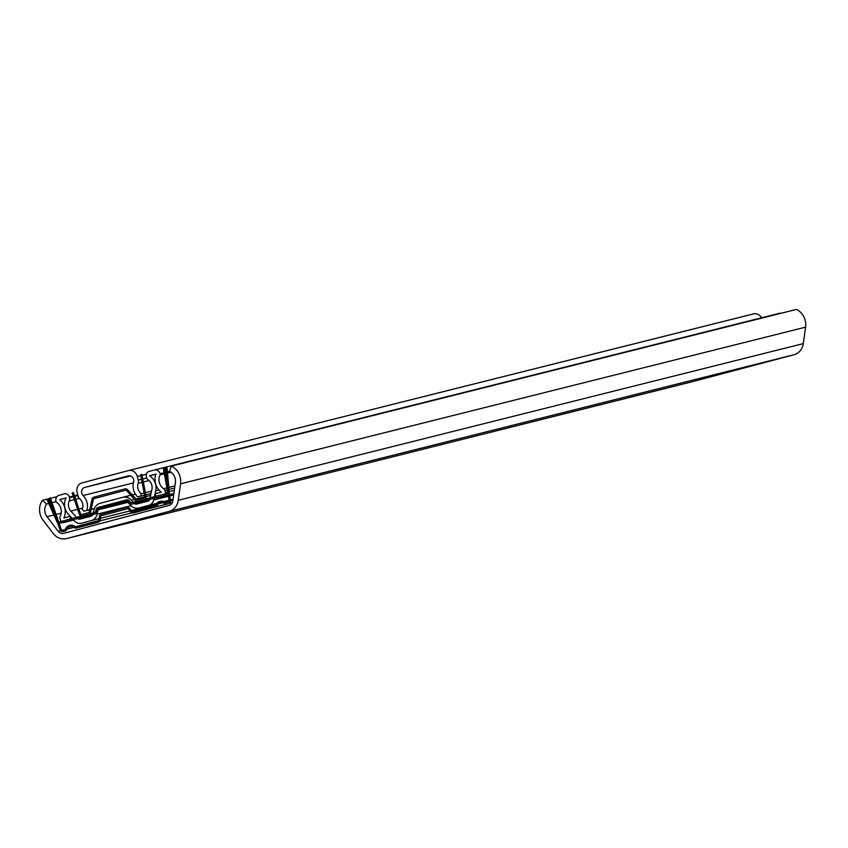 <?xml version="1.0" encoding="UTF-8"?>
<svg xmlns="http://www.w3.org/2000/svg" width="848" height="848" viewBox="0 0 848 848"><rect width="100%" height="100%" fill="white"/><g stroke="black" fill="none" stroke-linecap="round" stroke-linejoin="round"><path stroke-width="1.27" d="M691.427 381.939A14.49 12.985 -104.1 0 0 691.576 381.897A14.49 12.985 -104.1 0 0 691.735 381.865L794.057 354.718A14.49 12.985 -104.1 0 0 803.3 343.61L805.6 327.148A15.942 14.278 -104.1 0 0 796.431 309.414L171.391 466.103A15.942 14.278 75.9 0 1 180.56 483.826L178.26 500.299A14.49 12.985 75.9 0 1 169.017 511.408L66.695 538.544A14.49 12.985 75.9 0 1 66.536 538.586A14.49 12.985 75.9 0 1 53.201 533.466L43.121 520.28A15.942 14.278 75.9 0 1 42.4 500.309L56.922 496.674M180.56 483.826L178.26 500.299A14.49 12.985 75.9 0 1 169.017 511.408L66.695 538.544A14.49 12.985 75.9 0 1 53.201 533.466L43.121 520.28A15.942 14.278 75.9 0 1 42.4 500.309L46.587 503.998A10.144 9.084 -104.1 0 0 47.043 516.708L58.226 531.336A5.798 5.194 -104.1 0 0 63.558 533.381A5.798 5.194 -104.1 0 0 63.621 533.36L169.144 505.376A5.798 5.194 -104.1 0 0 172.844 500.935L175.388 482.671A10.144 9.084 -104.1 0 0 169.547 471.382L171.391 466.103A15.942 14.278 75.9 0 1 180.56 483.826L805.6 327.148M73.522 519.983L63.791 522.527A2.894 2.597 75.9 0 1 60.547 520.386L60.007 518.319A2.894 2.597 75.9 0 1 60.219 516.156A10.144 9.084 75.9 0 0 56.615 502.366A1.452 1.293 75.9 0 1 55.989 501.486L55.957 501.359A5.077 4.547 75.9 0 1 59.063 495.285L64.459 493.854A4.346 3.89 75.9 0 1 69.324 497.066L69.504 497.744A4.346 3.89 75.9 0 1 69.25 500.871A8.692 7.791 75.9 0 0 70.861 511.058L77.412 518.308A2.894 2.597 75.9 0 0 79.956 519.135L91.213 516.156A2.894 2.597 75.9 0 0 93.015 514.174L93.905 510.189A10.144 9.084 75.9 0 1 100.223 503.267L122.536 497.352A10.144 9.084 75.9 0 1 131.429 500.235L134.164 503.256A2.894 2.597 75.9 0 0 136.698 504.083A2.894 2.597 -104.1 0 0 136.698 504.083L147.955 501.104A2.894 2.597 75.9 0 0 149.767 499.122L151.898 489.561A8.692 7.791 75.9 0 0 148.305 479.904A4.346 3.89 75.9 0 1 146.545 477.307L146.365 476.629A4.346 3.89 75.9 0 1 149.036 471.424L154.431 469.993A5.077 4.547 75.9 0 1 160.102 473.735L160.134 473.862A1.452 1.293 75.9 0 1 160.039 474.944A10.144 9.084 -104.1 0 0 163.664 488.724A2.894 2.597 75.9 0 1 164.904 490.504L165.445 492.561A2.894 2.597 75.9 0 1 163.675 496.038L156.435 497.956L155.322 493.748L161.396 492.137A14.49 12.985 75.9 0 1 155.968 474.085L149.534 475.792A13.038 11.681 75.9 0 1 155.714 490.801L153.668 499.96A7.971 7.144 75.9 0 1 148.697 505.397L138.892 508.005A9.423 8.438 75.9 0 1 138.786 508.026A9.423 8.438 75.9 0 1 130.634 505.323L127.624 501.995A2.894 2.597 -104.1 0 0 125.091 501.168L99.884 507.857A2.894 2.597 -104.1 0 0 98.071 509.828L97.096 514.217A9.423 8.438 75.9 0 1 91.224 520.64L81.419 523.248A7.971 7.144 75.9 0 1 81.334 523.269A7.971 7.144 75.9 0 1 74.433 520.979L68.147 514.026A13.038 11.681 75.9 0 1 66.165 497.903L59.72 499.61A14.49 12.985 75.9 0 1 63.865 518.011L69.939 516.4L71.041 520.598L63.791 522.527A2.894 2.597 75.9 0 1 63.77 522.527A2.894 2.597 75.9 0 1 60.547 520.386L60.007 518.319A2.894 2.597 75.9 0 1 60.219 516.156A10.144 9.084 -104.1 0 0 56.615 502.366A1.452 1.293 75.9 0 1 55.989 501.486L55.957 501.359A5.077 4.547 75.9 0 1 59.063 495.285L64.459 493.854A4.346 3.89 75.9 0 1 69.324 497.066L69.504 497.744A4.346 3.89 75.9 0 1 69.25 500.871A8.692 7.791 -104.1 0 0 70.861 511.058L77.412 518.308A2.894 2.597 -104.1 0 0 79.956 519.135L91.213 516.156A2.894 2.597 -104.1 0 0 93.015 514.174L93.905 510.189A10.144 9.084 75.9 0 1 100.223 503.267L122.536 497.352A10.144 9.084 75.9 0 1 122.642 497.32A10.144 9.084 75.9 0 1 131.429 500.235L134.164 503.256A2.894 2.597 -104.1 0 0 136.666 504.094L147.955 501.104A2.894 2.597 -104.1 0 0 149.767 499.122L151.898 489.561A8.692 7.791 -104.1 0 0 148.305 479.904A4.346 3.89 75.9 0 1 146.545 477.307L146.365 476.629A4.346 3.89 75.9 0 1 149.036 471.424L154.431 469.993A5.077 4.547 75.9 0 1 154.484 469.983A5.077 4.547 75.9 0 1 160.102 473.735L169.558 471.371A10.144 9.084 75.9 0 1 175.388 482.671L172.844 500.935A5.798 5.194 75.9 0 1 169.144 505.376L63.621 533.36A5.798 5.194 75.9 0 1 58.226 531.336L47.043 516.708A10.144 9.084 75.9 0 1 46.587 503.998L56.042 501.624M518.075 379.045A7.25 3.212 80.6 0 0 517.958 379.067A7.25 3.212 80.6 0 0 517.842 379.088L519.124 378.876A7.25 3.212 -99.4 0 1 519.241 378.855A7.25 3.212 -99.4 0 1 519.506 378.833M510.019 381.208A7.25 3.212 -99.4 0 1 510.379 381.07L517.842 379.088M510.379 381.07L519.124 378.876M509.097 381.282A7.25 3.212 80.6 0 0 508.482 381.6M498.073 384.059A7.25 3.212 80.6 0 0 497.956 384.08A7.25 3.212 80.6 0 0 497.85 384.102L499.122 383.89A7.25 3.212 -99.4 0 1 499.239 383.868A7.25 3.212 -99.4 0 1 499.504 383.847M490.017 386.222A7.25 3.212 -99.4 0 1 490.377 386.084L499.122 383.89M490.377 386.084L489.095 386.296A7.25 3.212 80.6 0 0 488.48 386.614M478.071 389.084A7.25 3.212 80.6 0 0 477.954 389.094A7.25 3.212 80.6 0 0 477.848 389.115L479.131 388.903A7.25 3.212 -99.4 0 1 479.237 388.882A7.25 3.212 -99.4 0 1 479.502 388.861M470.015 391.235A7.25 3.212 -99.4 0 1 470.375 391.098L479.131 388.903M470.375 391.098L469.092 391.31A7.25 3.212 80.6 0 0 468.478 391.628M458.068 394.097A7.25 3.212 80.6 0 0 457.952 394.108A7.25 3.212 80.6 0 0 457.846 394.129L459.128 393.917A7.25 3.212 -99.4 0 1 459.234 393.896A7.25 3.212 -99.4 0 1 459.499 393.875M450.023 396.249A7.25 3.212 -99.4 0 1 450.373 396.111L459.128 393.917M450.373 396.111L449.09 396.323A7.25 3.212 80.6 0 0 448.475 396.641M438.066 399.111A7.25 3.212 80.6 0 0 437.96 399.122A7.25 3.212 80.6 0 0 437.844 399.143L439.126 398.931A7.25 3.212 -99.4 0 1 439.232 398.91A7.25 3.212 -99.4 0 1 439.497 398.889M430.021 401.263A7.25 3.212 -99.4 0 1 430.371 401.125L439.126 398.931M430.371 401.125L429.088 401.337A7.25 3.212 80.6 0 0 428.473 401.655M418.075 404.125A7.25 3.212 80.6 0 0 417.958 404.136A7.25 3.212 80.6 0 0 417.841 404.157L419.124 403.945A7.25 3.212 -99.4 0 1 419.241 403.924A7.25 3.212 -99.4 0 1 419.495 403.902M410.019 406.277A7.25 3.212 -99.4 0 1 410.368 406.139L419.124 403.945M410.368 406.139L409.086 406.351A7.25 3.212 80.6 0 0 408.471 406.669M398.072 409.139A7.25 3.212 80.6 0 0 397.956 409.149A7.25 3.212 80.6 0 0 397.839 409.171L399.122 408.959A7.25 3.212 -99.4 0 1 399.238 408.937A7.25 3.212 -99.4 0 1 399.493 408.916M390.016 411.291A7.25 3.212 -99.4 0 1 390.366 411.153L399.122 408.959M390.366 411.153L389.084 411.365A7.25 3.212 80.6 0 0 388.469 411.683M378.07 414.153A7.25 3.212 80.6 0 0 377.954 414.163A7.25 3.212 80.6 0 0 377.837 414.184L379.12 413.972A7.25 3.212 -99.4 0 1 379.236 413.951A7.25 3.212 -99.4 0 1 379.491 413.93M370.014 416.304A7.25 3.212 -99.4 0 1 370.364 416.167L379.12 413.972M370.364 416.167L369.092 416.379A7.25 3.212 80.6 0 0 368.467 416.697M358.068 419.166A7.25 3.212 80.6 0 0 357.951 419.177A7.25 3.212 80.6 0 0 357.835 419.198L359.117 418.986A7.25 3.212 -99.4 0 1 359.234 418.965A7.25 3.212 -99.4 0 1 359.488 418.944M350.012 421.318A7.25 3.212 -99.4 0 1 350.372 421.18L357.835 419.198M350.372 421.18L359.117 418.986M349.09 421.392A7.25 3.212 80.6 0 0 348.475 421.71M489.095 386.296L497.85 384.102M469.092 391.31L477.848 389.115M449.09 396.323L457.846 394.129M429.088 401.337L437.844 399.143M409.086 406.351L417.841 404.157M389.084 411.365L397.839 409.171M369.092 416.379L377.837 414.184M66.112 498.009L59.72 499.61L66.165 497.903A13.038 11.681 75.9 0 0 68.147 514.026L74.433 520.979A7.971 7.144 75.9 0 0 81.419 523.248L91.224 520.64A9.423 8.438 75.9 0 0 97.096 514.217L98.071 509.828A2.894 2.597 75.9 0 1 99.884 507.857L125.091 501.168A2.894 2.597 75.9 0 1 127.624 501.995L130.634 505.323A9.423 8.438 75.9 0 0 138.892 508.005L148.697 505.397A7.971 7.144 75.9 0 0 153.668 499.96L155.714 490.801A13.038 11.681 75.9 0 0 149.534 475.792L155.937 474.191M149.534 475.792L155.968 474.085A14.49 12.985 75.9 0 0 161.396 492.137L155.322 493.748L156.435 497.956L173.861 493.578M781.199 313.23A5.077 4.547 -104.1 0 0 779.524 313.294A5.077 4.547 -104.1 0 0 779.471 313.315L154.537 469.972M59.72 499.61A14.49 12.985 75.9 0 1 63.865 518.011L70.225 516.326M150.997 493.589L137.683 496.928A13.769 12.328 75.9 0 1 133.624 482.12A4.781 4.282 75.9 0 0 128.271 475.887L84.705 487.441A4.781 4.282 75.9 0 0 83.115 495.518A13.769 12.328 75.9 0 1 86.835 510.411L83.878 511.196L86.835 510.411A13.769 12.328 -104.1 0 0 83.115 495.518A4.781 4.282 75.9 0 1 84.705 487.441L128.271 475.887A4.781 4.282 75.9 0 1 133.624 482.12A13.769 12.328 -104.1 0 0 137.683 496.928L140.641 496.144L141.192 493.716A8.692 7.791 75.9 0 1 138.171 483.275A5.077 4.547 -104.1 0 0 138.288 480.085L137.334 476.481A7.971 7.144 -104.1 0 0 128.504 470.576A7.971 7.144 -104.1 0 0 128.419 470.598L81.991 482.915A7.971 7.144 -104.1 0 0 77.115 492.455L78.058 496.059A5.077 4.547 -104.1 0 0 79.723 498.783A8.692 7.791 75.9 0 1 82.214 509.351L83.878 511.196L94.414 508.556M86.835 510.411L94.435 508.514M137.683 496.928L151.008 493.547M140.641 496.144L141.192 493.716L151.559 491.119M761.578 317.799A7.971 7.144 -104.1 0 0 753.543 313.887A7.971 7.144 -104.1 0 0 753.459 313.919L128.589 470.555M42.4 500.309L46.587 503.998M169.547 471.382L171.391 466.103M155.46 507.051L133.39 512.913A2.894 2.597 75.9 0 1 130.687 511.885L128.737 509.319A1.452 1.293 75.9 0 0 127.38 508.811L101.633 515.637A1.452 1.293 75.9 0 0 100.7 516.75L100.265 519.962A2.894 2.597 75.9 0 1 98.41 522.188L76.341 528.039A2.894 2.597 75.9 0 1 74.232 527.604A5.798 5.194 75.9 0 0 66.748 529.587A2.894 2.597 75.9 0 1 65.126 531.018L63.123 531.548A2.894 2.597 75.9 0 1 59.954 529.64L49.142 498.37L50.361 497.924L61.173 529.194A1.452 1.293 75.9 0 0 62.752 530.148L64.755 529.618A1.452 1.293 75.9 0 0 65.572 528.898A7.25 6.487 75.9 0 1 74.921 526.417A1.452 1.293 75.9 0 0 75.981 526.64L98.05 520.789A1.452 1.293 75.9 0 0 98.972 519.676L99.417 516.464A2.894 2.597 75.9 0 1 101.262 514.238L127.009 507.401A2.894 2.597 75.9 0 1 129.712 508.429L131.673 510.994A1.452 1.293 75.9 0 0 133.03 511.503L155.099 505.652A1.452 1.293 75.9 0 0 155.905 504.942A7.25 6.487 75.9 0 1 165.265 502.461A1.452 1.293 75.9 0 0 166.314 502.673L168.317 502.143A1.452 1.293 75.9 0 0 169.229 500.532L163.293 467.969L164.576 467.757L170.512 500.32A2.894 2.597 75.9 0 1 168.678 503.553L166.685 504.083A2.894 2.597 75.9 0 1 164.565 503.638A5.798 5.194 75.9 0 0 157.092 505.631A2.894 2.597 75.9 0 1 155.46 507.051M71.041 520.598L69.939 516.4M156.435 497.956L173.882 493.472M160.102 473.735L160.134 473.862A1.452 1.293 75.9 0 1 160.039 474.944A10.144 9.084 75.9 0 0 163.664 488.724A2.894 2.597 75.9 0 1 164.904 490.504L165.445 492.561A2.894 2.597 75.9 0 1 163.675 496.038M144.213 499.398L137.853 501.083A2.894 2.597 75.9 0 1 135.32 500.256L126.691 490.695A1.452 1.293 75.9 0 0 125.419 490.282L94.245 498.55A1.452 1.293 75.9 0 0 93.344 499.546L90.535 512.128A2.894 2.597 75.9 0 1 88.733 514.111L82.362 515.796A2.894 2.597 75.9 0 1 79.182 513.867L72.154 493.017L73.384 492.582L80.412 513.432A1.452 1.293 75.9 0 0 82.002 514.397L88.362 512.711A1.452 1.293 75.9 0 0 89.263 511.715L92.072 499.133A2.894 2.597 75.9 0 1 93.884 497.151L125.059 488.883A2.894 2.597 75.9 0 1 127.592 489.709L136.221 499.271A1.452 1.293 75.9 0 0 137.493 499.684L143.853 497.988A1.452 1.293 75.9 0 0 144.764 496.366L140.641 474.742L141.923 474.509L146.036 496.144A2.894 2.597 75.9 0 1 144.213 499.398M141.192 493.716A8.692 7.791 75.9 0 1 138.171 483.275A5.077 4.547 75.9 0 0 138.288 480.085L137.334 476.481A7.971 7.144 75.9 0 0 128.419 470.598L81.991 482.915A7.971 7.144 75.9 0 0 77.115 492.455L78.058 496.059A5.077 4.547 75.9 0 0 79.723 498.783A8.692 7.791 75.9 0 1 82.214 509.351L83.878 511.196M132.203 504.083A2.894 2.597 75.9 0 1 129.659 503.256L128.228 501.677A1.452 1.293 75.9 0 0 126.967 501.274L98.294 508.874A1.452 1.293 75.9 0 0 97.393 509.86L96.926 511.938A2.894 2.597 75.9 0 1 95.124 513.92L59.911 523.248A2.894 2.597 75.9 0 1 56.848 521.605L47.064 499.673L48.23 499.09L58.014 521.032A1.452 1.293 75.9 0 0 59.551 521.849L94.753 512.51A1.452 1.293 75.9 0 0 95.654 511.524L96.121 509.447A2.894 2.597 75.9 0 1 97.933 507.475L126.596 499.864A2.894 2.597 75.9 0 1 129.129 500.691L130.56 502.27A1.452 1.293 75.9 0 0 131.832 502.673L167.035 493.345A1.452 1.293 75.9 0 0 167.968 491.861L165.72 467.937L167.014 467.863L169.271 491.787A2.894 2.597 75.9 0 1 167.406 494.744L132.203 504.083M178.26 500.299L803.3 343.61M169.017 511.408L794.057 354.718M58.226 531.336L172.282 502.737M47.043 516.708L61.173 513.167M66.695 538.544L691.735 381.865M138.892 508.005L173.045 499.44L138.786 508.026M148.697 505.397L173.066 499.292M153.668 499.96L173.681 494.946M155.714 490.801L159 489.974M165.445 492.561L174.317 490.335M164.904 490.504L174.635 488.056M163.664 488.724L174.942 485.893M160.039 474.944L170.957 472.198M160.134 473.862L169.717 471.456M134.164 503.256L149.693 499.366M131.429 500.235L150.584 495.433M122.748 497.299L135.404 494.119L122.642 497.32M77.412 518.308L92.951 514.418M70.861 511.058L82.627 508.1M69.25 500.871L79.288 498.348M69.504 497.744L77.942 495.624M69.324 497.066L77.762 494.956M63.791 522.527L73.606 520.068L63.77 522.527M91.224 520.64L172.95 500.161M97.096 514.217L131.005 505.715M98.071 509.828L127.942 502.345M99.884 507.857L126.416 501.2M83.115 495.518L133.422 482.904M84.705 487.441L130.518 475.961M138.171 483.275L149.089 480.54M138.288 480.085L146.768 477.965M137.334 476.481L146.365 474.212M66.536 538.586L691.576 381.897M519.241 378.855L517.958 379.067M499.239 383.868L497.956 384.08M479.237 388.882L477.954 389.094M459.234 393.896L457.952 394.108M439.232 398.91L437.96 399.122M419.241 403.924L417.958 404.136M399.238 408.937L397.956 409.149M379.236 413.951L377.954 414.163M359.234 418.965L357.951 419.177M154.484 469.983L779.524 313.294M128.504 470.576L753.543 313.887"/></g></svg>
